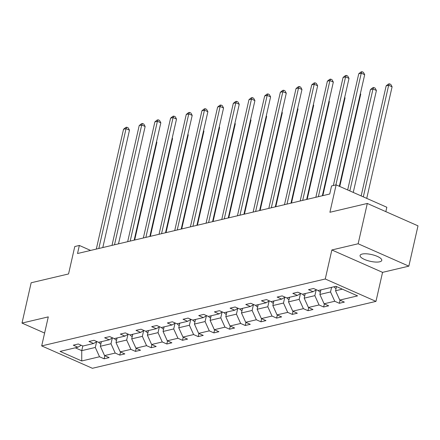 <?xml version="1.0" encoding="UTF-8"?>
<svg xmlns="http://www.w3.org/2000/svg" width="440" height="440" viewBox="0 0 440 440"><rect width="100%" height="100%" fill="white"/><g stroke="black" fill="none" stroke-linecap="round" stroke-linejoin="round"><path stroke-width="0.66" d="M362.159 254.056A11.127 3.438 -167.2 0 0 360.074 255.459A11.127 3.438 -167.2 0 0 367.18 260.458A11.127 3.438 -167.2 0 0 379.698 261.8A11.127 3.438 -167.2 0 0 381.777 260.392A11.127 3.438 -167.2 0 0 374.671 255.393A11.127 3.438 -167.2 0 0 362.159 254.056M331.854 249.97L382.558 272.355L408.843 266.156L358.144 243.766L331.854 249.97L325.259 278.993L41.69 345.906L48.285 316.882L22 323.081L44.611 333.064M22 323.081L31.158 282.772L68.552 273.95L74.778 246.538L79.354 245.46L77.522 253.517L329.731 194.007L331.562 185.95L336.132 184.866L329.907 212.278L367.301 203.456L418 225.847L408.843 266.156M358.144 243.766L367.301 203.456M385.836 211.64L386.832 207.257L336.132 184.866M382.558 272.355L375.964 301.384L92.395 368.291L41.69 345.906M336.507 286.583L335.555 290.763L342.353 289.163M335.555 290.763L339.774 300.08L344.366 302.104L339.339 303.292L340.043 300.195M82.808 345.978L81.741 350.652L95.315 347.452L99.528 356.769L81.736 360.965L60.088 351.406L77.88 347.204L73.288 345.18L78.314 343.992L82.907 346.022L93.561 343.508L88.968 341.479L93.995 340.291L98.588 342.32L109.241 339.807L104.654 337.777L109.676 336.595L114.268 338.618L124.922 336.105L120.335 334.081L125.356 332.893L129.949 334.923L140.602 332.404L136.015 330.38L141.042 329.192L145.629 331.221L156.288 328.708L151.696 326.678L156.722 325.49L161.31 327.52L171.969 325.006L167.376 322.977L172.403 321.794L176.99 323.818L187.649 321.305L183.056 319.281L188.084 318.093L192.676 320.122L203.33 317.603L198.737 315.579L203.764 314.391L208.357 316.421L219.01 313.907L214.418 311.877L219.445 310.695L224.037 312.719L234.691 310.206L230.104 308.176L235.125 306.993L239.718 309.018L250.371 306.504L245.784 304.48L250.811 303.292L255.398 305.322L266.052 302.803L261.464 300.779L266.492 299.591L271.079 301.62L281.738 299.107L277.145 297.077L282.172 295.895L286.759 297.918L297.418 295.405L292.826 293.375L297.853 292.193L302.445 294.217L313.099 291.704L308.506 289.68L313.533 288.492L318.125 290.521L335.918 286.319L357.566 295.878L339.774 300.08M325.259 278.993L375.964 301.384M320.925 289.856L319.875 294.465L330.534 291.951L334.747 301.263L339.339 303.292M334.747 301.263L324.093 303.782L328.686 305.805L323.659 306.993L324.363 303.897M305.245 293.557L304.194 298.166L314.853 295.652L319.066 304.964L323.659 306.993M319.066 304.964L308.413 307.478L313 309.507L307.978 310.69L308.682 307.599M289.559 297.259L288.514 301.868L299.167 299.354L303.386 308.666L307.978 310.69M303.386 308.666L292.732 311.179L297.319 313.209L292.298 314.391L292.996 311.295M273.878 300.96L272.833 305.564L283.486 303.05L287.705 312.367L292.298 314.391M287.705 312.367L277.052 314.881L281.639 316.905L276.612 318.093L277.315 314.996M258.197 304.656L257.153 309.265L267.806 306.752L272.024 316.063L276.612 318.093M272.024 316.063L261.365 318.577L265.958 320.606L260.931 321.794L261.635 318.698M242.517 308.358L241.472 312.966L252.126 310.453L256.344 319.764L260.931 321.794M256.344 319.764L245.685 322.278L250.278 324.308L245.251 325.49L245.955 322.399M226.837 312.059L225.792 316.668L236.445 314.155L240.664 323.466L245.251 325.49M240.664 323.466L230.005 325.98L234.597 328.009L229.57 329.192L230.274 326.095M211.156 315.761L210.106 320.364L220.764 317.851L224.978 327.168L229.57 329.192M224.978 327.168L214.324 329.681L218.917 331.705L213.889 332.893L214.594 329.797M195.476 319.457L194.425 324.066L205.084 321.552L209.297 330.864L213.889 332.893M209.297 330.864L198.644 333.377L203.236 335.407L198.209 336.595L198.913 333.498M179.79 323.158L178.745 327.767L189.398 325.254L193.617 334.565L198.209 336.595M193.617 334.565L182.963 337.079L187.55 339.108L182.529 340.291L183.227 337.2M164.109 326.86L163.064 331.469L173.718 328.95L177.936 338.267L182.529 340.291M177.936 338.267L167.282 340.78L171.87 342.81L166.843 343.992L167.547 340.895M148.429 330.561L147.384 335.165L158.037 332.651L162.256 341.968L166.843 343.992M162.256 341.968L151.602 344.482L156.189 346.506L151.162 347.694L151.866 344.597M132.748 334.257L131.703 338.866L142.357 336.353L146.575 345.664L151.162 347.694M146.575 345.664L135.916 348.178L140.508 350.207L135.482 351.395L136.186 348.298M117.068 337.959L116.023 342.568L126.676 340.054L130.895 349.366L135.482 351.395M130.895 349.366L120.236 351.879L124.828 353.909L119.801 355.091L120.505 352M101.387 341.66L100.337 346.269L110.996 343.75L115.209 353.067L119.801 355.091M115.209 353.067L104.555 355.581L109.148 357.61L104.121 358.793L104.825 355.696M99.528 356.769L104.121 358.793M316.432 289.773L313.099 291.704M331.579 287.342L330.534 291.951M319.875 294.465L324.093 303.782M300.751 293.469L297.418 295.405M316.151 289.933L314.853 295.652M304.194 298.166L308.413 307.478M285.07 297.171L281.738 299.107M300.471 293.634L299.167 299.354M288.514 301.868L292.732 311.179M269.385 300.872L266.052 302.803M284.784 297.336L283.486 303.05M272.833 305.564L277.052 314.881M253.704 304.574L250.371 306.504M269.104 301.037L267.806 306.752M257.153 309.265L261.365 318.577M238.024 308.27L234.691 310.206M253.424 304.733L252.126 310.453M241.472 312.966L245.685 322.278M222.343 311.971L219.01 313.907M237.743 308.435L236.445 314.155M225.792 316.668L230.005 325.98M206.663 315.673L203.33 317.603M222.063 312.136L220.764 317.851M210.106 320.364L214.324 329.681M190.982 319.374L187.649 321.305M206.382 315.838L205.084 321.552M194.425 324.066L198.644 333.377M175.302 323.07L171.969 325.006M190.702 319.534L189.398 325.254M178.745 327.767L182.963 337.079M159.621 326.772L156.288 328.708M175.016 323.235L173.718 328.95M163.064 331.469L167.282 340.78M143.935 330.473L140.602 332.404M159.335 326.937L158.037 332.651M147.384 335.165L151.602 344.482M128.255 334.175L124.922 336.105M143.655 330.638L142.357 336.353M131.703 338.866L135.916 348.178M112.574 337.87L109.241 339.807M127.974 334.334L126.676 340.054M116.023 342.568L120.236 351.879M96.894 341.572L93.561 343.508M112.294 338.036L110.996 343.75M100.337 346.269L104.555 355.581M81.213 345.274L77.88 347.204M90.613 250.431L79.354 245.46M96.613 341.737L95.315 347.452M75.306 347.815L81.741 350.652L81.736 360.965M102.806 247.555L129.47 130.185L126.044 128.673L98.824 248.496M123.53 129.267L125.791 127.446L126.797 127.21L126.044 128.673L123.53 129.267L96.311 249.084M126.797 127.21L128.167 127.815L129.47 130.185M100.859 343.97L100.639 343.915A4.609 3.707 -103.3 0 1 98.813 342.265M134.668 240.037L156.877 142.291L156.448 142.098M100.722 341.814A4.609 3.707 76.7 0 0 101.206 342.452M156.541 141.68L156.877 142.291M118.487 243.854L145.151 126.489L141.724 124.977L114.505 244.794M139.211 125.565L141.471 123.75L142.478 123.508L141.724 124.977L139.211 125.565L111.991 245.388M142.478 123.508L143.847 124.113L145.151 126.489M134.167 240.152L160.831 122.788L157.41 121.275L130.185 241.093M154.897 121.869L157.152 120.049L158.158 119.812L157.41 121.275L154.897 121.869L127.672 241.687M158.158 119.812L159.528 120.417L160.831 122.788M116.54 340.274L116.32 340.214A4.609 3.707 -103.3 0 1 114.493 338.569M150.348 236.335L172.557 138.589L172.128 138.397M116.402 338.118A4.609 3.707 76.7 0 0 116.886 338.75M172.222 137.979L172.557 138.589M132.226 336.573L132.006 336.512A4.609 3.707 -103.3 0 1 130.174 334.868M166.029 232.634L188.238 134.888L187.809 134.701M132.083 334.416A4.609 3.707 76.7 0 0 132.567 335.049M187.902 134.277L188.238 134.888M149.847 236.456L176.517 119.086L173.09 117.574L145.865 237.391M170.577 118.168L172.832 116.347L173.839 116.111L173.09 117.574L170.577 118.168L143.352 237.985M173.839 116.111L175.208 116.716L176.517 119.086M147.906 332.871L147.686 332.816A4.609 3.707 -103.3 0 1 145.855 331.166M181.715 228.938L203.918 131.186L203.489 130.999M147.763 330.715A4.609 3.707 76.7 0 0 148.253 331.353M203.583 130.581L203.918 131.186M165.528 232.755L192.198 115.385L188.771 113.872L161.546 233.695M186.257 114.466L188.513 112.646L189.519 112.409L188.771 113.872L186.257 114.466L159.032 234.284M189.519 112.409L190.889 113.014L192.198 115.385M163.587 329.17L163.367 329.115A4.609 3.707 -103.3 0 1 161.535 327.465M197.395 225.236L219.599 127.49L219.17 127.297M163.444 327.014A4.609 3.707 76.7 0 0 163.933 327.652M219.269 126.88L219.599 127.49M181.214 229.053L207.878 111.689L204.452 110.176L177.227 229.994M201.938 110.764L204.198 108.95L205.2 108.708L204.452 110.176L201.938 110.764L174.719 230.588M205.2 108.708L206.569 109.313L207.878 111.689M179.267 325.474L179.047 325.413A4.609 3.707 -103.3 0 1 177.215 323.769M213.076 221.535L235.285 123.789L234.85 123.596M179.13 323.318A4.609 3.707 76.7 0 0 179.614 323.95M234.949 123.178L235.285 123.789M196.895 225.352L223.559 107.987L220.132 106.475L192.913 226.292M217.619 107.069L219.879 105.248L220.88 105.012L220.132 106.475L217.619 107.069L190.399 226.886M220.88 105.012L222.255 105.617L223.559 107.987M194.948 321.772L194.728 321.712A4.609 3.707 -103.3 0 1 192.896 320.067M228.756 217.833L250.965 120.087L250.531 119.9M194.81 319.616A4.609 3.707 76.7 0 0 195.294 320.249M250.63 119.477L250.965 120.087M212.575 221.656L239.239 104.286L235.813 102.773L208.593 222.591M233.299 103.367L235.56 101.547L236.566 101.31L235.813 102.773L233.299 103.367L206.08 223.185M236.566 101.31L237.936 101.915L239.239 104.286M210.628 318.07L210.408 318.016A4.609 3.707 -103.3 0 1 208.582 316.366M244.437 214.137L266.646 116.386L266.216 116.199M210.49 315.915A4.609 3.707 76.7 0 0 210.975 316.553M266.31 115.781L266.646 116.386M228.256 217.954L254.92 100.584L251.493 99.072L224.274 218.895M248.98 99.666L251.24 97.845L252.247 97.609L251.493 99.072L248.98 99.666L221.76 219.483M252.247 97.609L253.616 98.214L254.92 100.584M226.309 314.369L226.089 314.314A4.609 3.707 -103.3 0 1 224.263 312.664M260.117 210.436L282.326 112.689L281.897 112.497M226.171 312.213A4.609 3.707 76.7 0 0 226.655 312.851M281.991 112.079L282.326 112.689M243.936 214.253L270.6 96.888L267.173 95.376L239.954 215.193M264.666 95.964L266.921 94.149L267.927 93.907L267.173 95.376L264.666 95.964L237.441 215.787M267.927 93.907L269.297 94.512L270.6 96.888M259.617 210.551L286.281 93.187L282.86 91.674L255.635 211.492M280.346 92.268L282.601 90.448L283.608 90.211L282.86 91.674L280.346 92.268L253.121 212.086M283.608 90.211L284.977 90.816L286.281 93.187M275.297 206.855L301.966 89.485L298.54 87.972L271.315 207.79M296.027 88.567L298.282 86.746L299.288 86.51L298.54 87.972L296.027 88.567L268.802 208.384M299.288 86.51L300.658 87.114L301.966 89.485M290.983 203.154L317.647 85.784L314.221 84.271L286.995 204.094M311.707 84.865L313.962 83.045L314.969 82.808L314.221 84.271L311.707 84.865L284.482 204.688M314.969 82.808L316.338 83.413L317.647 85.784M306.664 199.452L333.327 82.088L329.901 80.575L302.676 200.393M327.388 81.169L329.648 79.349L330.649 79.107L329.901 80.575L327.388 81.169L300.168 200.987M330.649 79.107L332.019 79.712L333.327 82.088M322.344 195.751L349.008 78.386L345.582 76.874L318.362 196.691M343.068 77.468L345.329 75.647L346.33 75.411L345.582 76.874L343.068 77.468L315.849 197.285M346.33 75.411L347.705 76.016L349.008 78.386M241.989 310.673L241.769 310.613A4.609 3.707 -103.3 0 1 239.943 308.968M275.798 206.734L298.007 108.988L297.577 108.796M241.852 308.517A4.609 3.707 76.7 0 0 242.336 309.15M297.671 108.378L298.007 108.988M257.675 306.972L257.455 306.911A4.609 3.707 -103.3 0 1 255.624 305.267M291.484 203.032L313.687 105.287L313.258 105.1M257.532 304.816A4.609 3.707 76.7 0 0 258.016 305.448M313.352 104.676L313.687 105.287M273.356 303.27L273.136 303.215A4.609 3.707 -103.3 0 1 271.304 301.565M307.164 199.337L329.368 101.585L328.939 101.398M273.213 301.114A4.609 3.707 76.7 0 0 273.702 301.752M329.032 100.98L329.368 101.585M289.036 299.569L288.816 299.514A4.609 3.707 -103.3 0 1 286.985 297.864M322.845 195.635L345.054 97.889L344.619 97.697M288.893 297.413A4.609 3.707 76.7 0 0 289.382 298.05M344.718 97.279L345.054 97.889M304.716 295.873L304.497 295.812A4.609 3.707 -103.3 0 1 302.665 294.168M339.768 186.472L360.734 94.188L360.3 93.995M304.579 293.716A4.609 3.707 76.7 0 0 305.063 294.349M360.399 93.577L360.734 94.188M320.397 292.171L320.177 292.111A4.609 3.707 -103.3 0 1 318.346 290.466M353.254 192.429L376.415 90.486L372.988 88.974L370.475 89.568L347.666 189.959M320.26 290.015A4.609 3.707 76.7 0 0 320.743 290.648M349.827 190.916L372.988 88.974L373.736 87.511L375.106 88.116L376.415 90.486M370.475 89.568L372.735 87.747L373.736 87.511M339.334 186.28L364.689 74.684L361.262 73.172L335.874 184.932M358.749 73.766L361.009 71.946L362.016 71.709L361.262 73.172L358.749 73.766L333.361 185.521M362.016 71.709L363.385 72.314L364.689 74.684M336.077 288.47L335.858 288.415A4.609 3.707 -103.3 0 1 334.032 286.764M366.74 198.385L392.095 86.785L388.668 85.272L386.155 85.866L361.152 195.916M335.957 286.336A4.609 3.707 76.7 0 0 336.424 286.952M363.314 196.873L388.668 85.272L389.417 83.809L390.792 84.414L392.095 86.785M386.155 85.866L388.416 84.046L389.417 83.809"/></g></svg>

